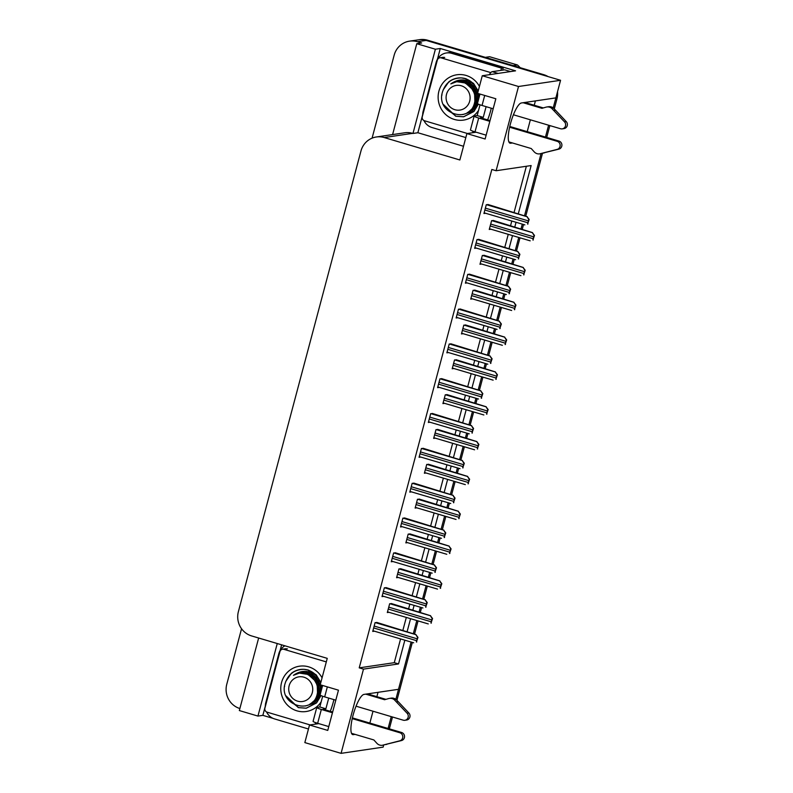 <?xml version="1.0" encoding="UTF-8"?>
<svg xmlns="http://www.w3.org/2000/svg" width="793" height="793" viewBox="0 0 793 793"><rect width="100%" height="100%" fill="white"/><g stroke="black" fill="none" stroke-linecap="round" stroke-linejoin="round"><path stroke-width="1.19" d="M333.903 699.614A20.945 5.174 -73.5 0 1 333.268 702.162A20.945 5.174 -73.5 0 1 330.255 711.321M491.264 108.205A20.945 5.174 -73.5 0 1 490.639 110.742A20.945 5.174 -73.5 0 1 487.616 119.902M372.086 138.141L394.171 55.163A19.637 18.903 81.6 0 1 409.545 41.147L418.298 39.858A19.637 18.903 81.6 0 1 426.188 40.423L560.562 80.291L555.883 97.886L521.358 102.981A20.945 5.174 106.5 0 0 510.722 122.776A20.945 5.174 106.5 0 0 510.058 143.186A20.945 5.174 106.5 0 0 510.662 143.216L512.407 142.958M273.129 718.399L262.85 715.355L265.318 706.087M280.078 650.617L281.614 644.828M463.509 146.269L417.871 132.738L422.679 114.678M437.439 59.207L440.284 48.502L515.559 70.835L482.273 75.741L477.594 93.346L495.833 98.758L485.128 138.993L466.889 133.581L459.861 159.978L384.218 137.546A19.637 18.903 -98.4 0 0 376.338 136.981A19.637 18.903 -98.4 0 0 360.964 150.987L238.386 611.651A19.637 18.903 -98.4 0 0 251.609 635.927L327.251 658.359L320.223 684.765L338.462 690.178L327.757 730.412L309.518 725L304.839 742.595L341.079 753.35L383.128 747.145L383.673 745.093M258.647 638.008L239.337 710.558L257.943 716.079L277.253 643.529M257.943 716.079L262.85 715.355M417.871 132.738L412.965 133.462L435.387 49.225L440.284 48.502M412.965 133.462L412.608 133.353A19.637 18.903 -98.4 0 0 404.717 132.788L376.338 136.981M435.387 49.225L416.781 43.704L392.594 134.572M409.545 41.147A19.637 18.903 81.6 0 1 417.425 41.712L421.678 42.981L416.781 43.704M239.882 708.536A19.637 18.903 81.6 0 1 226.768 684.3L241.548 628.74M518.374 213.525L531.141 165.559L496.101 170.733L518.513 86.496L482.273 75.741M518.513 86.496L560.562 80.291M395.856 699.317L411.081 642.062L398.512 689.305L363.997 694.4A20.945 5.174 106.5 0 0 353.351 714.196A20.945 5.174 106.5 0 0 352.687 734.596A20.945 5.174 106.5 0 0 353.291 734.635L355.046 734.377M541.034 153.673L524.56 215.607L541.034 153.673M522.28 224.151L521.07 228.691L522.28 224.151M518.741 237.464L515.291 250.429L518.741 237.464M513.021 258.974L511.812 263.524L513.021 258.974M509.473 272.286L506.023 285.262L509.473 272.286M503.753 293.806L502.544 298.346L503.753 293.806M500.205 307.119L496.755 320.085L500.205 307.119M494.485 328.629L493.276 333.169L494.485 328.629M490.946 341.942L487.487 354.917L490.946 341.942M485.217 363.452L484.008 368.002L485.217 363.452M481.678 376.764L478.229 389.74L481.678 376.764M475.949 398.284L474.739 402.824L475.949 398.284M472.41 411.597L468.96 424.562L472.41 411.597M466.68 433.107L465.471 437.647L466.68 433.107M463.142 446.419L459.692 459.395L463.142 446.419M457.422 467.929L456.213 472.479L457.422 467.929M453.874 481.252L450.424 494.217L453.874 481.252M448.154 502.762L446.945 507.302L448.154 502.762M444.605 516.074L441.156 529.04L444.605 516.074M438.886 537.585L437.677 542.134L438.886 537.585M435.347 550.897L431.888 563.873L435.347 550.897M429.618 572.407L428.408 576.957L429.618 572.407M426.079 585.73L422.629 598.695L426.079 585.73M420.349 607.24L419.14 611.78L420.349 607.24M416.811 620.552L413.361 633.518L416.811 620.552M341.079 753.35L363.491 669.114L398.532 663.939L404.846 640.209M407.176 631.446L410.566 618.699M412.905 609.936L414.115 605.386M416.444 596.614L419.834 583.876M422.173 575.103L423.383 570.563M425.712 561.791L429.102 549.053M431.432 540.281L432.641 535.731M434.98 526.968L438.37 514.221M440.7 505.448L441.909 500.908M444.249 492.136L447.639 479.398M449.968 470.626L451.177 466.086M453.507 457.313L456.897 444.566M459.236 435.803L460.446 431.253M462.775 422.481L466.165 409.743M468.504 400.971L469.714 396.431M472.043 387.658L475.433 374.92M477.773 366.148L478.982 361.598M481.311 352.835L484.701 340.088M487.031 331.325L488.24 326.775M490.58 318.003L493.97 305.265M496.299 296.493L497.508 291.953M499.848 283.18L503.238 270.443M505.567 261.67L506.777 257.12M509.106 248.358L512.496 235.61M514.835 226.838L516.045 222.298M378.033 692.329L376.873 696.67M373.007 711.222L369.855 723.067M527.216 131.648L530.368 119.802M534.244 105.251L535.394 100.919M318.806 723.622L309.518 725M476.167 132.213L466.889 133.581M496.101 170.733L491.838 169.474L359.229 667.855L363.491 669.114M359.229 667.855L394.28 662.68L400.584 638.95M402.923 630.177L406.313 617.44M408.643 608.667L409.852 604.127M412.191 595.355L415.582 582.617M417.911 573.845L419.12 569.295M421.46 560.532L424.85 547.785M427.179 539.012L428.389 534.472M430.718 525.7L434.108 512.962M436.447 504.189L437.657 499.649M439.986 490.877L443.376 478.129M445.716 469.367L446.925 464.817M449.254 456.044L452.644 443.307M454.984 434.534L456.193 429.994M458.523 421.222L461.913 408.484M464.242 399.712L465.451 395.162M467.791 386.399L471.181 373.652M473.51 364.889L474.72 360.339M477.059 351.567L480.449 338.829M482.778 330.057L483.988 325.517M486.317 316.744L489.707 304.006M492.047 295.234L493.256 290.684M495.585 281.921L498.975 269.174M501.315 260.401L502.524 255.861M504.854 247.089L508.244 234.351M510.583 225.579L511.792 221.039M514.122 212.266L526.364 166.262M394.28 662.68L398.532 663.939M433.037 413.659L430.678 413.678L428.339 422.471L430.014 422.223M414.501 483.314L412.142 483.324L409.803 492.126L411.478 491.878M405.243 518.136L402.874 518.156L400.534 526.958L402.21 526.711M395.975 552.969L393.615 552.979L391.266 561.781L392.951 561.533M386.706 587.791L384.347 587.801L382.008 596.604L383.683 596.356M423.769 448.491L421.41 448.501L419.071 457.303L420.746 457.055M442.306 378.836L439.946 378.846L437.607 387.648L439.282 387.4M451.574 344.013L449.215 344.023L446.865 352.826L448.551 352.578M460.842 309.181L458.473 309.191L456.134 317.993L457.809 317.745M470.1 274.358L467.741 274.368L465.402 283.17L467.077 282.923M479.368 239.536L477.009 239.545L474.67 248.348L476.345 248.1M488.637 204.703L486.278 204.713L483.938 213.515L485.613 213.267M377.438 622.624L375.079 622.634L372.74 631.436L374.415 631.188M438.36 429.608L436.001 429.618L433.652 438.42L435.327 438.172M419.824 499.263L417.465 499.273L415.126 508.075L416.801 507.827M410.556 534.085L408.197 534.095L405.857 542.898L407.533 542.65M401.288 568.908L398.929 568.918L396.589 577.72L398.264 577.473M429.092 464.43L426.733 464.44L424.384 473.243L426.069 472.995M447.619 394.775L445.26 394.795L442.92 403.597L444.595 403.35M456.887 359.953L454.528 359.963L452.188 368.765L453.864 368.517M466.155 325.13L463.796 325.14L461.457 333.942L463.132 333.694M475.423 290.297L473.064 290.317L470.725 299.11L472.4 298.862M484.692 255.475L482.332 255.485L479.983 264.287L481.668 264.039M493.96 220.652L491.601 220.662L489.251 229.464L490.926 229.217M392.02 603.741L389.66 603.751L387.321 612.553L388.996 612.305M391.246 716.634L388.144 728.281A19.637 18.903 81.6 0 1 388.094 728.48M555.834 97.896A19.637 18.903 81.6 0 1 555.546 99.145L553.217 107.898M548.607 125.215L545.455 137.06M543.72 74.671L427.586 40.215A19.637 18.903 81.6 0 0 419.705 39.65L418.298 39.858A19.637 18.903 81.6 0 1 426.188 40.423L542.323 74.879L543.72 74.671A19.637 18.903 81.6 0 1 548.052 76.574M557.519 91.71A19.637 18.903 81.6 0 1 556.944 98.937L554.287 108.938M549.856 125.581L546.704 137.437M542.471 153.356L525.769 216.102M523.529 224.518L522.319 229.068M519.99 237.831L516.501 250.935M514.27 259.341L513.061 263.891M510.722 272.663L507.242 285.758M505.002 294.173L503.793 298.713M501.454 307.486L497.974 320.58M495.734 328.996L494.525 333.546M492.185 342.308L488.706 355.413M486.466 363.828L485.257 368.368M482.927 377.141L479.438 390.235M477.198 398.651L475.988 403.191M473.659 411.964L470.17 425.058M467.929 433.474L466.72 438.023M464.391 446.796L460.902 459.89M458.671 468.306L457.462 472.846M455.123 481.619L451.643 494.713M449.403 503.129L448.194 507.679M445.854 516.441L442.375 529.536M440.135 537.951L438.925 542.501M436.586 551.274L433.107 564.368M430.867 572.784L429.657 577.324M427.328 586.096L423.839 599.191M421.598 607.607L420.389 612.156M418.06 620.919L414.57 634.023M412.33 642.439L396.916 700.358M392.495 717.001L389.551 728.073A19.637 18.903 81.6 0 1 389.323 728.846M431.342 623.08L430.986 623.129A3.271 0.813 106.5 0 1 431.253 621.811L431.759 619.928A3.271 0.813 106.5 0 1 432.195 618.59L430.43 615.755L432.552 618.54L430.986 623.129M387.509 611.859L428.26 623.922M391.266 603.513L430.609 615.725M416.751 641.963L416.404 642.013A3.271 0.813 106.5 0 1 416.672 640.694L417.177 638.811A3.271 0.813 106.5 0 1 417.614 637.473L415.849 634.638L417.961 637.413L416.404 642.013M372.918 630.742L413.668 642.806M376.685 622.396L416.018 634.608M440.611 588.257L440.254 588.307A3.271 0.813 106.5 0 1 440.521 586.989L441.027 585.105A3.271 0.813 106.5 0 1 441.463 583.767L439.699 580.932L441.82 583.707L440.254 588.307M396.768 577.036L437.528 589.1M400.534 568.69L439.877 580.902M449.879 553.425L449.522 553.474A3.271 0.813 106.5 0 1 449.79 552.166L450.295 550.273A3.271 0.813 106.5 0 1 450.731 548.934L448.967 546.099L451.088 548.885L449.522 553.474M406.036 542.204L446.786 554.277M409.803 533.858L449.135 546.08M459.137 518.602L458.79 518.652A3.271 0.813 106.5 0 1 459.058 517.333L459.563 515.45A3.271 0.813 106.5 0 1 459.99 514.112L458.235 511.277L460.346 514.052L458.79 518.652M415.304 507.381L456.054 519.445M419.061 499.035L458.404 511.247M426.019 607.131L425.663 607.19A3.271 0.813 106.5 0 1 425.94 605.872L426.436 603.988A3.271 0.813 106.5 0 1 426.872 602.64L425.117 599.815L427.229 602.591L425.663 607.19M382.186 595.92L422.937 607.983M385.943 587.573L425.286 599.786M435.288 572.308L434.931 572.358A3.271 0.813 106.5 0 1 435.208 571.049L435.704 569.156A3.271 0.813 106.5 0 1 436.14 567.818L434.376 564.983L436.497 567.768L434.931 572.358M391.455 561.087L432.205 573.161M395.211 552.741L434.554 564.963M444.556 537.485L444.199 537.535A3.271 0.813 106.5 0 1 444.476 536.217L444.972 534.333A3.271 0.813 106.5 0 1 445.408 532.995L443.644 530.16L445.765 532.936L444.199 537.535M400.723 526.265L441.473 538.328M404.48 517.918L443.822 530.13M453.824 502.653L453.467 502.712A3.271 0.813 106.5 0 1 453.735 501.394L454.24 499.511A3.271 0.813 106.5 0 1 454.676 498.163L452.912 495.328L455.033 498.113L453.467 502.712M409.991 491.432L450.741 503.505M413.748 483.086L453.09 495.308M479.983 94.06L477.465 103.526A6.542 0.724 14.9 0 0 482.045 105.459L493.167 108.76M513.418 114.777L560.552 128.753A4.183 4.024 81.6 0 0 564.477 121.835L551.631 108.284L553.385 108.026L555.556 110.247L566.232 121.577L564.477 121.835M486.099 106.668L483.254 117.364L480.449 117.78L490.015 120.615M480.033 104.815L477.168 115.56L483.254 117.364M473.005 131.222L472.598 132.738M422.689 115.154A13.094 12.599 81.6 0 1 423.135 111.337L436.18 62.3A13.094 12.599 81.6 0 1 446.429 52.962L448.184 52.705A13.094 12.599 -98.4 0 1 449.681 52.576A13.094 12.599 81.6 0 1 453.437 53.081L503.297 67.871A13.094 12.599 -98.4 0 0 503.109 68.426A13.094 12.599 81.6 0 0 502.712 70.121M446.429 52.962A13.094 12.599 81.6 0 1 451.683 53.339L501.543 68.129L503.297 67.871M423.958 120.546A13.094 12.599 81.6 0 0 431.947 127.514L465.828 137.566M500.958 70.379A13.094 12.599 81.6 0 1 501.543 68.129M510.533 71.578L504.655 69.834L492.215 71.667A13.094 3.231 106.5 0 0 489.321 74.701M477.168 115.56L474.363 115.976A6.542 0.724 -165.1 0 0 474.125 116.095A6.542 0.724 -165.1 0 0 478.694 118.038L489.826 121.339M474.125 116.095L470.447 129.923A6.542 0.724 14.9 0 0 475.017 131.866L486.139 135.167M508.878 141.907L531.231 148.539L534.204 151.84A6.542 6.304 81.6 0 0 539.498 153.901L557.152 149.391A4.183 4.024 81.6 0 0 557.201 141.323L509.602 127.207M539.498 153.901L558.906 149.134A4.183 4.024 -98.4 0 0 558.956 141.065L557.201 141.323M509.77 126.474L558.956 141.065M544.196 152.94L542.442 153.198M553.385 108.026A6.542 6.304 81.6 0 0 548.607 106.708L546.863 106.976A6.542 6.304 81.6 0 0 546.099 107.134L541.936 108.314L523.112 102.723M524.867 102.466L543.274 107.927M562.227 128.872L563.982 128.615A4.183 4.024 -98.4 0 0 566.232 121.577M546.863 106.976A6.542 6.304 81.6 0 1 551.631 108.284M553.811 110.505L555.556 110.247M322.622 685.479L320.104 694.936A6.542 0.724 14.9 0 0 324.674 696.878L335.806 700.179M356.057 706.186L403.181 720.173A4.183 4.024 81.6 0 0 407.116 713.254L394.27 699.704L396.024 699.446L398.195 701.656L408.871 712.996L407.116 713.254M328.728 698.088L325.883 708.783L323.088 709.2L332.654 712.035M322.662 696.234L319.807 706.979L325.883 708.783M315.644 722.641L315.237 724.158M265.318 706.573A13.094 12.599 81.6 0 1 265.764 702.757L278.819 653.719A13.094 12.599 81.6 0 1 284.895 645.799M266.587 711.965A13.094 12.599 81.6 0 0 274.586 718.934L308.457 728.985M319.807 706.979L317.002 707.396A6.542 0.724 -165.1 0 0 316.754 707.515A6.542 0.724 -165.1 0 0 321.334 709.457L332.455 712.758M316.754 707.515L313.076 721.343A6.542 0.724 14.9 0 0 317.656 723.285L328.778 726.586M351.517 733.327L373.87 739.958L376.844 743.249A6.542 6.304 81.6 0 0 382.137 745.321L399.781 740.811A4.183 4.024 81.6 0 0 399.841 732.742L352.241 718.627M382.137 745.321L401.536 740.553A4.183 4.024 -98.4 0 0 401.585 732.484L399.841 732.742M352.409 717.893L401.585 732.484M386.835 744.359L385.081 744.617M396.024 699.446A6.542 6.304 81.6 0 0 391.246 698.127L389.492 698.385A6.542 6.304 81.6 0 0 388.729 698.554L384.575 699.723L365.751 694.143M367.506 693.885L385.913 699.347M404.866 720.292L406.611 720.034A4.183 4.024 -98.4 0 0 408.871 712.996M389.492 698.385A6.542 6.304 81.6 0 1 394.27 699.704M396.441 701.914L398.195 701.656M478.556 110.366A22.908 22.055 81.6 0 1 454.349 119.436A22.908 22.055 81.6 0 1 438.916 91.126A22.908 22.055 81.6 0 1 466.056 75.434A22.908 22.055 81.6 0 1 479.428 86.427M462.825 114.588L471.855 111.585L477.832 103.893M478.199 91.046L473.57 83.434L466.096 78.785C459.831 76.911 454.052 77.932 448.779 81.857L443.069 90.075M467.087 112.834L473.699 108.839L477.654 101.712L477.634 93.366M477.614 93.257L473.411 85.793L466.225 81.451M468.832 111.635L469.674 111.813M468.663 111.763L469.169 111.863M467.444 133.502L424.473 120.754A3.271 3.152 81.6 0 1 422.272 116.71L437.33 60.129A3.271 3.152 81.6 0 1 441.205 57.889L490.808 72.609M451.108 80.291L447.193 83.533M441.979 94.674L441.909 95.21M321.185 701.785A22.908 22.055 81.6 0 1 296.978 710.855A22.908 22.055 81.6 0 1 281.555 682.545A22.908 22.055 81.6 0 1 308.695 666.854A22.908 22.055 81.6 0 1 322.067 677.837M305.454 706.008L314.494 702.995L320.461 695.302M320.838 682.466L316.209 674.853L308.735 670.204C302.47 668.33 296.691 669.351 291.408 673.277L285.708 681.494M309.726 704.243L316.338 700.259L320.293 693.132L320.273 684.775M320.243 684.676L316.04 677.202L308.854 672.87M311.461 703.054L312.313 703.232M311.302 703.183L312.105 703.332M310.073 724.911L267.112 712.173A3.271 3.152 81.6 0 1 264.912 708.119L279.959 651.549A3.271 3.152 81.6 0 1 283.835 649.308L326.31 661.907M293.747 671.711L289.832 674.952M284.618 686.094L284.548 686.629M467.186 83.761A16.366 15.751 81.6 0 1 468.494 82.393M467.513 83.959L468.832 82.551M468.524 84.663L469.823 83.057M468.276 84.474L469.575 82.928M469.565 85.495L470.279 84.405M469.297 85.277L470.576 83.513M470.616 86.516L471.845 84.405M470.348 86.239L471.052 85.01M477.862 100.78L476.9 98.58M476.474 97.202L475.929 93.505M475.939 92.067L476.226 89.678M477.733 101.395L476.821 99.561M476.464 98.649L475.503 92.127M475.582 91.145L475.919 89.123M478.139 96.607L477.693 93.604M478.159 98.223L477.247 92.047M443.475 104.547L455.707 116.214L463.479 116.799L473.718 111.516L478.179 104.071M445.051 107.412L455.925 116.184L463.697 116.769L473.946 111.486L478.357 104.161M479.121 97.301L478.685 93.673M478.09 91.482L474.383 84.861C466.671 78.626 458.81 78.309 450.801 83.909L456.718 81.689L465.372 82.987L472.033 88.935C474.739 93.009 475.622 97.42 474.68 102.168C470.358 124.689 435.734 113.875 442.375 92.345C445.349 82.898 451.673 78.091 461.348 77.912A19.637 18.903 81.6 0 1 474.383 84.861M479.309 96.597L478.922 93.743M478.189 91.106L473.074 83.196L465.085 78.596L461.348 77.912M469.684 101.187A12.47 12.004 81.6 0 1 454.914 109.721A12.47 12.004 81.6 0 1 446.518 94.308A12.47 12.004 81.6 0 1 461.288 85.773A12.47 12.004 81.6 0 1 469.684 101.187M513.18 65.611L517.433 64.976A36.002 34.654 81.6 0 1 520.188 67.683M517.433 64.976L489.568 56.719L485.316 57.344M467.404 112.636L468.029 112.527M467.801 112.388L473.847 108.601L476.177 105.469M473.134 85.515L466.482 81.659L459.9 81.213M469.852 110.762L472.093 108.859L476.008 101.742L475.909 93.445L471.795 86.189L464.728 81.917L458.146 81.471M467.612 112.507L470.418 111.407M465.451 81.243L460.336 81.154M469.03 111.476L472.529 108.79L476.444 101.682L476.355 93.376L472.241 86.12L465.164 81.857L458.592 81.411M474.868 101.147L474.601 93.643L470.487 86.378L463.419 82.115L456.768 81.679M309.825 675.18A16.366 15.751 81.6 0 1 311.134 673.812M310.152 675.378L311.471 673.971M311.163 676.072L312.462 674.476M310.906 675.894L312.214 674.337M312.194 676.915L312.918 675.814M311.936 676.687L313.215 674.922M313.255 677.936L314.484 675.824M312.987 677.658L313.691 676.429M320.501 692.19L319.539 689.999M319.113 688.621L318.568 684.924M318.578 683.477L318.865 681.098M320.372 692.814L319.46 690.981M319.103 690.069L318.142 683.546M318.211 682.565L318.558 680.543M320.778 688.017L320.332 685.023M320.798 689.642L319.876 683.467M286.104 695.957L298.346 707.634L306.118 708.218L316.357 702.935L320.808 695.491M287.69 698.831L298.564 707.604L306.336 708.189L316.576 702.905L320.996 695.58M321.76 688.72L321.314 685.093M320.719 682.902L317.012 676.28C309.31 670.045 301.449 669.728 293.43 675.329L299.358 673.098L308.011 674.407L314.672 680.354C317.378 684.428 318.261 688.839 317.319 693.588C312.997 716.109 278.363 705.294 285.014 683.754C287.988 674.318 294.312 669.51 303.987 669.332A19.637 18.903 81.6 0 1 317.012 676.28M321.948 688.017L321.561 685.162M320.818 682.525L315.703 674.615L307.724 670.016L303.987 669.332M312.313 692.606A12.47 12.004 81.6 0 1 297.544 701.141A12.47 12.004 81.6 0 1 289.148 685.727A12.47 12.004 81.6 0 1 303.917 677.192A12.47 12.004 81.6 0 1 312.313 692.606M310.033 704.055L310.668 703.946M310.43 703.797L316.476 700.021L318.816 696.878M315.773 676.935L309.121 673.079L302.539 672.633M312.482 702.182L314.732 700.278L318.637 693.161L318.548 684.865L314.434 677.609L307.367 673.336L300.785 672.89M310.251 703.926L313.057 702.826M308.08 672.662L302.976 672.563M311.659 702.895L315.168 700.209L319.083 693.102L318.984 684.795L314.871 677.539L307.803 673.277L301.221 672.821M317.507 692.567L317.23 685.053L313.126 677.797L306.048 673.535L299.397 673.098M468.405 483.77L468.048 483.829A3.271 0.813 106.5 0 1 468.326 482.511L468.822 480.627A3.271 0.813 106.5 0 1 469.258 479.279L467.493 476.454L469.615 479.23L468.048 483.829M424.572 472.559L465.322 484.622M428.329 464.212L467.672 476.424M477.673 448.947L477.317 448.997A3.271 0.813 106.5 0 1 477.594 447.688L478.09 445.795A3.271 0.813 106.5 0 1 478.526 444.457L476.762 441.622L478.883 444.407L477.317 448.997M433.84 437.726L474.591 449.8M437.597 429.38L476.94 441.602M486.942 414.124L486.585 414.174A3.271 0.813 106.5 0 1 486.852 412.856L487.358 410.972A3.271 0.813 106.5 0 1 487.794 409.634L486.03 406.799L488.151 409.575L486.585 414.174M443.109 402.903L483.859 414.967M446.865 394.557L486.208 406.769M463.092 467.83L462.735 467.88A3.271 0.813 106.5 0 1 463.003 466.562L463.509 464.678A3.271 0.813 106.5 0 1 463.945 463.34L462.18 460.505L464.301 463.29L462.735 467.88M419.249 456.609L459.999 468.673M423.016 448.263L462.349 460.475M472.35 433.008L472.004 433.057A3.271 0.813 106.5 0 1 472.271 431.739L472.777 429.856A3.271 0.813 106.5 0 1 473.213 428.517L471.448 425.682L473.56 428.458L472.004 433.057M428.517 421.787L469.268 433.85M432.284 413.44L471.617 425.653M481.619 398.175L481.262 398.235A3.271 0.813 106.5 0 1 481.539 396.916L482.035 395.023A3.271 0.813 106.5 0 1 482.471 393.685L480.717 390.85L482.828 393.635L481.262 398.235M437.786 386.954L478.536 399.028M441.542 378.608L480.885 390.83M496.21 379.292L495.853 379.351A3.271 0.813 106.5 0 1 496.121 378.033L496.626 376.15A3.271 0.813 106.5 0 1 497.062 374.802L495.298 371.967L497.419 374.752L495.853 379.351M452.377 368.071L493.127 380.144M456.134 359.725L495.476 371.947M505.478 344.469L505.121 344.519A3.271 0.813 106.5 0 1 505.389 343.2L505.894 341.317A3.271 0.813 106.5 0 1 506.33 339.979L504.566 337.144L506.687 339.929L505.121 344.519M461.635 333.248L502.385 345.312M465.402 324.902L504.735 337.114M514.736 309.647L514.389 309.696A3.271 0.813 106.5 0 1 514.657 308.378L515.163 306.494A3.271 0.813 106.5 0 1 515.589 305.156L513.834 302.321L515.946 305.097L514.389 309.696M470.903 298.426L511.654 310.489M474.67 290.079L514.003 302.292M524.004 274.814L523.648 274.864A3.271 0.813 106.5 0 1 523.925 273.555L524.421 271.662A3.271 0.813 106.5 0 1 524.857 270.324L523.093 267.489L525.214 270.274L523.648 274.864M480.171 263.593L520.922 275.667M483.928 255.247L523.271 267.469M533.273 239.992L532.916 240.041A3.271 0.813 106.5 0 1 533.193 238.723L533.689 236.839A3.271 0.813 106.5 0 1 534.125 235.501L532.361 232.666L534.482 235.452L532.916 240.041M489.44 228.771L530.19 240.834M493.196 220.424L532.539 232.636M490.887 363.353L490.53 363.402A3.271 0.813 106.5 0 1 490.808 362.084L491.303 360.2A3.271 0.813 106.5 0 1 491.739 358.862L489.975 356.027L492.096 358.813L490.53 363.402M447.054 352.132L487.804 364.195M450.811 343.785L490.153 355.998M500.155 328.52L499.798 328.58A3.271 0.813 106.5 0 1 500.076 327.261L500.571 325.378A3.271 0.813 106.5 0 1 501.007 324.03L499.243 321.205L501.364 323.98L499.798 328.58M456.322 317.309L497.072 329.373M460.079 308.963L499.421 321.175M509.423 293.697L509.066 293.747A3.271 0.813 106.5 0 1 509.334 292.439L509.84 290.545A3.271 0.813 106.5 0 1 510.276 289.207L508.511 286.372L510.633 289.158L509.066 293.747M465.59 282.477L506.34 294.55M469.347 274.13L508.69 286.352M518.691 258.875L518.335 258.924A3.271 0.813 106.5 0 1 518.602 257.606L519.108 255.723A3.271 0.813 106.5 0 1 519.544 254.384L517.779 251.55L519.901 254.325L518.335 258.924M474.848 247.654L515.599 259.717M478.615 239.308L517.958 251.52M527.96 224.042L527.603 224.102A3.271 0.813 106.5 0 1 527.87 222.783L528.376 220.9A3.271 0.813 106.5 0 1 528.812 219.552L527.048 216.717L529.159 219.502L527.603 224.102M484.117 212.831L524.867 224.895M487.883 204.475L527.216 216.697M509.522 142.879L510.662 143.216M417.425 41.712L427.586 40.215M384.218 137.546L412.608 133.353M352.161 734.298L353.291 734.635M556.944 98.937L555.546 99.145M389.551 728.073L388.144 728.281M388.253 609.054L431.253 621.811M388.758 607.17L431.759 619.928M389.869 603.721L430.43 615.755M373.662 627.937L416.672 640.694M374.167 626.054L417.177 638.811M375.277 622.604L415.849 634.638M397.521 574.231L440.521 586.989M398.017 572.348L441.027 585.105M399.127 568.898L439.699 580.932M406.789 539.409L449.79 552.166M407.285 537.515L450.295 550.273M408.395 534.066L448.967 546.099M416.047 504.576L459.058 517.333M416.553 502.693L459.563 515.45M417.663 499.243L458.235 511.277M382.93 593.114L425.94 605.872M383.435 591.231L426.436 603.988M384.546 587.772L425.117 599.815M392.198 558.282L435.208 571.049M392.704 556.399L435.704 569.156M393.814 552.949L434.376 564.983M401.466 523.459L444.476 536.217M401.972 521.576L444.972 534.333M403.082 518.126L443.644 530.16M410.734 488.637L453.735 501.394M411.23 486.743L454.24 499.511M412.35 483.294L452.912 495.328M451.683 53.339L453.437 53.081M498.093 73.412L492.215 71.667M475.017 131.866L478.694 118.038M482.045 105.459L484.701 95.457M558.906 149.134L557.152 149.391M317.656 723.285L321.334 709.457M324.674 696.878L327.34 686.877M401.536 740.553L399.781 740.811M441.205 57.889L444.704 57.374M283.835 649.308L287.344 648.793M425.316 469.753L468.326 482.511M425.821 467.87L468.822 480.627M426.931 464.411L467.493 476.454M434.584 434.921L477.594 447.688M435.089 433.037L478.09 445.795M436.2 429.588L476.762 441.622M443.852 400.098L486.852 412.856M444.358 398.215L487.358 410.972M445.468 394.765L486.03 406.799M420.003 453.804L463.003 466.562M420.498 451.921L463.509 464.678M421.608 448.471L462.18 460.505M429.271 418.982L472.271 431.739M429.766 417.098L472.777 429.856M430.877 413.649L471.448 425.682M438.529 384.159L481.539 396.916M439.035 382.266L482.035 395.023M440.145 378.816L480.717 390.85M453.12 365.276L496.121 378.033M453.616 363.382L496.626 376.15M454.726 359.933L495.298 371.967M462.388 330.443L505.389 343.2M462.884 328.56L505.894 341.317M463.994 325.11L504.566 337.144M471.647 295.62L514.657 308.378M472.152 293.737L515.163 306.494M473.262 290.288L513.834 302.321M480.915 260.798L523.925 273.555M481.42 258.905L524.421 271.662M482.531 255.455L523.093 267.489M490.183 225.965L533.193 238.723M490.689 224.082L533.689 236.839M491.799 220.632L532.361 232.666M447.797 349.326L490.808 362.084M448.303 347.443L491.303 360.2M449.413 343.993L489.975 356.027M457.065 314.504L500.076 327.261M457.571 312.62L500.571 325.378M458.681 309.161L499.243 321.205M466.334 279.681L509.334 292.439M466.829 277.788L509.84 290.545M467.949 274.338L508.511 286.372M475.602 244.849L518.602 257.606M476.097 242.965L519.108 255.723M477.208 239.516L517.779 251.55M484.87 210.026L527.87 222.783M485.366 208.143L528.376 220.9M486.476 204.683L527.048 216.717M439.887 57.79L443.396 57.274M282.526 649.209L286.025 648.694"/></g></svg>
